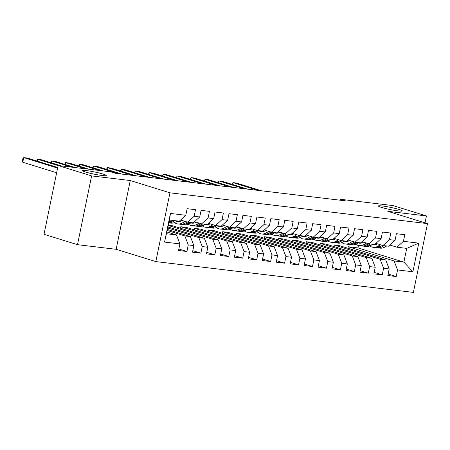 <?xml version="1.0" encoding="UTF-8"?>
<svg xmlns="http://www.w3.org/2000/svg" width="450" height="450" viewBox="0 0 450 450"><rect width="100%" height="100%" fill="white"/><g stroke="black" fill="none" stroke-linecap="round" stroke-linejoin="round"><path stroke-width="0.67" d="M381.397 207.377A12.195 1.103 -168.4 0 1 378.377 205.993A12.195 1.103 -168.4 0 1 386.184 206.544A12.195 1.103 -168.4 0 1 399.251 209.514A12.195 1.103 -168.4 0 1 402.272 210.898A12.195 1.103 -168.4 0 1 394.464 210.347A12.195 1.103 -168.4 0 1 381.397 207.377M85.337 171.973A12.195 1.103 -168.4 0 1 82.316 170.589A12.195 1.103 -168.4 0 1 90.124 171.141A12.195 1.103 -168.4 0 1 103.191 174.105A12.195 1.103 -168.4 0 1 106.211 175.494A12.195 1.103 -168.4 0 1 98.404 174.943A12.195 1.103 -168.4 0 1 85.337 171.973M155.829 261.591L413.381 292.393L427.5 223.622L169.948 192.819L155.829 261.591L116.145 249.3L130.258 180.529L91.614 175.905L77.496 244.682L116.145 249.3M77.496 244.682L44.01 234.309L58.129 165.532L91.614 175.905M164.554 242.072L170.432 213.446L185.777 215.28L179.291 221.181L169.526 220.011L164.554 242.072L179.904 243.906L178.549 250.504L186.919 251.505L188.274 244.907L193.854 245.571L192.499 252.169L200.869 253.17L202.224 246.572L207.804 247.241L206.449 253.839L214.824 254.841L216.174 248.243L221.76 248.912L220.404 255.51L228.774 256.511L230.13 249.913L235.71 250.577L234.354 257.175L242.724 258.176L244.08 251.578L249.66 252.248L248.304 258.846L256.68 259.847L258.03 253.249L263.616 253.912L262.26 260.516L270.63 261.517L271.986 254.914L277.566 255.583L276.21 262.181L284.58 263.183L285.936 256.584L291.516 257.254L290.166 263.852L298.536 264.853L299.891 258.255L305.471 258.919L304.116 265.517L312.486 266.518L313.841 259.92L319.421 260.589L318.066 267.188L326.436 268.189L327.791 261.591L333.371 262.26L332.021 268.858L340.391 269.859L341.747 263.261L347.327 263.925L345.971 270.523L354.341 271.524L355.697 264.926L361.277 265.596L359.921 272.194L368.291 273.195L369.647 266.597L375.227 267.261L373.877 273.859L382.247 274.86L383.603 268.262L389.183 268.931L387.827 275.529L396.197 276.531L388.136 274.033M347.923 248.243L348.233 246.746L357.998 247.916L403.886 262.131L412.897 271.766L418.776 243.141L403.431 241.307L404.781 234.709L396.411 233.708L395.055 240.306L389.475 239.642L390.831 233.038L382.461 232.042L381.105 238.641L375.525 237.971L376.881 231.373L368.505 230.372L367.155 236.97L361.569 236.301L362.925 229.703L354.555 228.701L353.199 235.299L347.619 234.636L348.975 228.037L340.605 227.036L339.249 233.634L333.669 232.965L335.025 226.367L326.649 225.366L325.299 231.964L319.714 231.3L321.069 224.696L312.699 223.695L311.344 230.299L305.764 229.629L307.119 223.031L298.749 222.03L297.394 228.628L291.814 227.959L293.169 221.361L284.794 220.359L283.444 226.958L277.858 226.294L279.214 219.696L270.844 218.694L269.488 225.292L263.908 224.623L265.264 218.025L256.894 217.024L255.538 223.622L249.958 222.953L251.308 216.354L242.938 215.353L241.583 221.951L236.002 221.287L237.358 214.689L228.988 213.688L227.632 220.286L222.053 219.617L223.408 213.019L215.038 212.018L213.683 218.616L208.102 217.952L209.453 211.354L201.083 210.352L199.727 216.951L194.147 216.281L195.502 209.683L187.132 208.682L185.777 215.28M412.897 271.766L397.553 269.933L396.197 276.531M58.129 165.532L110.728 171.827L115.689 173.362L345.336 200.824L340.374 199.288L340.189 200.211M339.857 245.745L385.746 259.959L380.166 259.29L334.277 245.081L339.857 245.745M389.183 268.931L385.746 259.959M383.603 268.262L380.166 259.29M418.776 243.141L406.71 248.372L396.939 247.208L389.874 245.019M403.431 241.307L396.939 247.208M325.907 244.08L371.796 258.289L366.216 257.625L320.327 243.411L325.907 244.08M375.227 267.261L371.796 258.289M369.647 266.597L366.216 257.625M395.055 240.306L388.569 246.206L382.989 245.537L375.924 243.349M389.475 239.642L382.989 245.537M311.957 242.409L357.84 256.624L352.26 255.954L306.377 241.74L311.957 242.409M361.277 265.596L357.84 256.624M355.697 264.926L352.26 255.954M381.105 238.641L374.619 244.536L369.039 243.872L361.974 241.684M375.525 237.971L369.039 243.872M298.001 240.739L343.89 254.953L338.31 254.289L292.421 240.075L298.001 240.739M347.327 263.925L343.89 254.953M341.747 263.261L338.31 254.289M367.155 236.97L360.664 242.871L355.084 242.201L348.019 240.013M361.569 236.301L355.084 242.201M284.051 239.074L329.94 253.288L324.36 252.619L278.471 238.404L284.051 239.074M333.371 262.26L329.94 253.288M327.791 261.591L324.36 252.619M353.199 235.299L346.714 241.2L341.134 240.531L334.069 238.343M347.619 234.636L341.134 240.531M270.101 237.403L315.984 251.618L310.404 250.948L264.516 236.739L270.101 237.403M319.421 260.589L315.984 251.618M313.841 259.92L310.404 250.948M339.249 233.634L332.764 239.529L327.184 238.866L320.113 236.678M333.669 232.965L327.184 238.866M256.146 235.738L302.034 249.947L296.454 249.283L250.566 235.069L256.146 235.738M305.471 258.919L302.034 249.947M299.891 258.255L296.454 249.283M325.299 231.964L318.808 237.864L313.228 237.195L306.163 235.007M319.714 231.3L313.228 237.195M242.196 234.067L288.084 248.282L282.504 247.612L236.616 233.398L242.196 234.067M291.516 257.254L288.084 248.282M285.936 256.584L282.504 247.612M311.344 230.299L304.858 236.194L299.278 235.524L292.213 233.336M305.764 229.629L299.278 235.524M228.246 232.397L274.129 246.611L268.549 245.947L222.66 231.733L228.246 232.397M277.566 255.583L274.129 246.611M271.986 254.914L268.549 245.947M297.394 228.628L290.908 234.529L285.328 233.859L278.257 231.671M291.814 227.959L285.328 233.859M214.29 230.732L260.179 244.946L254.599 244.277L208.71 230.062L214.29 230.732M263.616 253.912L260.179 244.946M258.03 253.249L254.599 244.277M283.444 226.958L276.952 232.858L271.373 232.189L264.308 230.001M277.858 226.294L271.373 232.189M200.34 229.061L246.229 243.276L240.649 242.606L194.76 228.398L200.34 229.061M249.66 252.248L246.229 243.276M244.08 251.578L240.649 242.606M269.488 225.292L263.002 231.188L257.423 230.524L250.357 228.336M263.908 224.623L257.423 230.524M186.39 227.396L232.273 241.605L226.693 240.941L180.804 226.727L186.39 227.396M235.71 250.577L232.273 241.605M230.13 249.913L226.693 240.941M255.538 223.622L249.053 229.523L243.467 228.853L236.402 226.665M249.958 222.953L243.467 228.853M168.446 225.248L172.434 225.726L218.323 239.94L212.743 239.271L168.39 225.534M221.76 248.912L218.323 239.94M216.174 248.243L212.743 239.271M241.583 221.951L235.097 227.852L229.517 227.183L222.452 224.994M236.002 221.287L229.517 227.183M168.081 227.031L204.373 238.269L198.787 237.6L167.878 228.026M207.804 247.241L204.373 238.269M202.224 246.572L198.787 237.6M227.632 220.286L221.147 226.181L215.567 225.518L208.502 223.329M222.053 219.617L215.567 225.518M167.569 229.523L190.417 236.604L184.838 235.935L167.366 230.524M193.854 245.571L190.417 236.604M188.274 244.907L184.838 235.935M213.683 218.616L207.197 224.516L201.611 223.847L194.546 221.659M208.102 217.952L201.611 223.847M167.057 232.02L176.468 234.934L166.703 233.764M179.904 243.906L176.468 234.934M199.727 216.951L193.241 222.846L187.661 222.182L180.596 219.994M194.147 216.281L187.661 222.182M425.042 222.857L426.459 215.949L392.974 205.577L340.374 199.288M130.258 180.529L169.948 192.819M426.459 215.949L387.816 211.326L427.5 223.622M348.233 246.746L394.116 260.961L403.886 262.131L406.71 248.372M357.998 247.916L358.487 245.52M180.501 228.223L180.804 226.727M194.451 229.894L194.76 228.398M208.401 231.559L208.71 230.062M222.356 233.229L222.66 231.733M236.306 234.894L236.616 233.398M250.262 236.565L250.566 235.069M264.212 238.236L264.516 236.739M278.162 239.901L278.471 238.404M292.118 241.571L292.421 240.075M306.067 243.242L306.377 241.74M320.017 244.907L320.327 243.411M333.973 246.578L334.277 245.081M170.432 213.446L169.526 220.011M397.553 269.933L394.116 260.961M186.919 251.505L178.852 249.007M200.869 253.17L192.808 250.672M214.824 254.841L206.758 252.343M228.774 256.511L220.708 254.014M242.724 258.176L234.664 255.679M256.68 259.847L248.614 257.349M270.63 261.517L262.564 259.014M284.58 263.183L276.519 260.685M298.536 264.853L290.469 262.356M312.486 266.518L304.419 264.021M326.436 268.189L318.375 265.691M340.391 269.859L332.325 267.362M354.341 271.524L346.281 269.027M368.291 273.195L360.231 270.697M382.247 274.86L374.181 272.363M170.482 220.123L169.374 220.748M177.463 220.961L175.343 222.148A14.574 9.844 96.8 0 1 170.848 223.121L168.936 222.891M173.138 220.444L171.017 221.631A14.574 9.844 96.8 0 1 169.026 222.435M57.6 168.097L23.732 157.607L27.219 158.023L57.729 167.473M168.941 222.846A14.574 9.844 -83.2 0 0 172.693 221.828L174.808 220.641M56.649 172.744L22.781 162.253L23.732 157.607L22.883 158.625L22.5 160.487L22.781 162.253M182.205 220.489L181.851 220.686A12.099 8.173 96.8 0 1 178.116 221.496A12.099 8.173 96.8 0 1 176.974 221.231M185.141 221.4L182.317 222.981A14.574 9.844 96.8 0 1 177.823 223.954A14.574 9.844 96.8 0 1 174.448 222.581M191.413 222.626L189.292 223.813A14.574 9.844 96.8 0 1 184.798 224.786L182.149 224.471A14.574 9.844 -83.2 0 0 186.643 223.498L188.764 222.311M181.744 220.742A12.099 8.173 96.8 0 1 181.17 220.168M187.211 222.041L184.972 223.296A14.574 9.844 96.8 0 1 180.472 224.269L177.823 223.954M178.627 221.102A12.099 8.173 -83.2 0 0 179.466 221.49M58.112 165.606L37.688 159.278L41.175 159.694L61.234 165.904M181.316 224.319A14.574 9.844 -83.2 0 0 182.149 224.471M180.332 221.316A12.099 8.173 96.8 0 1 179.634 220.866M36.697 160.959L37.688 159.278L37.299 161.145M196.155 222.159L195.801 222.356A12.099 8.173 96.8 0 1 192.071 223.161A12.099 8.173 96.8 0 1 190.929 222.902M199.091 223.065L196.273 224.651A14.574 9.844 96.8 0 1 191.779 225.619A14.574 9.844 96.8 0 1 188.404 224.252M205.363 224.297L203.248 225.484A14.574 9.844 96.8 0 1 198.754 226.457L196.099 226.136A14.574 9.844 -83.2 0 0 200.593 225.169L202.714 223.982M195.699 222.412A12.099 8.173 96.8 0 1 195.126 221.839M201.167 223.712L198.922 224.966A14.574 9.844 96.8 0 1 194.428 225.939L191.779 225.619M192.578 222.767A12.099 8.173 -83.2 0 0 193.416 223.161M71.696 167.158L51.637 160.942L55.125 161.364L75.184 167.574M195.272 225.984A14.574 9.844 -83.2 0 0 196.099 226.136M194.287 222.986A12.099 8.173 96.8 0 1 193.584 222.536M50.648 162.63L51.637 160.942L51.255 162.816M210.105 223.824L209.751 224.021A12.099 8.173 96.8 0 1 206.021 224.831A12.099 8.173 96.8 0 1 204.879 224.567M213.047 224.736L210.223 226.316A14.574 9.844 96.8 0 1 205.729 227.289A14.574 9.844 96.8 0 1 202.354 225.917M219.319 225.968L217.198 227.154A14.574 9.844 96.8 0 1 212.704 228.122L210.054 227.807A14.574 9.844 -83.2 0 0 214.549 226.834L216.664 225.647M209.649 224.083A12.099 8.173 96.8 0 1 209.076 223.509M215.117 225.377L212.873 226.637A14.574 9.844 96.8 0 1 208.378 227.604L205.729 227.289M206.533 224.438A12.099 8.173 -83.2 0 0 207.366 224.826M85.646 168.823L65.587 162.613L69.075 163.029L89.134 169.245M209.222 227.655A14.574 9.844 -83.2 0 0 210.054 227.807M208.237 224.657A12.099 8.173 96.8 0 1 207.54 224.201M64.603 164.295L65.587 162.613L65.205 164.486M224.061 225.495L223.706 225.692A12.099 8.173 96.8 0 1 219.977 226.496A12.099 8.173 96.8 0 1 218.829 226.237M226.997 226.406L224.173 227.987A14.574 9.844 96.8 0 1 219.679 228.96A14.574 9.844 96.8 0 1 216.304 227.588M233.269 227.632L231.148 228.819A14.574 9.844 96.8 0 1 226.654 229.792L224.004 229.477A14.574 9.844 -83.2 0 0 228.499 228.504L230.619 227.317M223.599 225.748A12.099 8.173 96.8 0 1 223.031 225.174M229.067 227.047L226.828 228.302A14.574 9.844 96.8 0 1 222.334 229.275L219.679 228.96M220.483 226.102A12.099 8.173 -83.2 0 0 221.321 226.496M99.602 170.494L79.543 164.284L83.031 164.7L103.089 170.91M223.172 229.32A14.574 9.844 -83.2 0 0 224.004 229.477M222.188 226.322A12.099 8.173 96.8 0 1 221.49 225.872M78.553 165.966L79.543 164.284L79.155 166.151M238.011 227.16L237.656 227.362A12.099 8.173 96.8 0 1 233.927 228.167A12.099 8.173 96.8 0 1 232.785 227.908M240.947 228.071L238.129 229.657A14.574 9.844 96.8 0 1 233.634 230.625A14.574 9.844 96.8 0 1 230.259 229.258M247.219 229.303L245.104 230.49A14.574 9.844 96.8 0 1 240.609 231.463L237.96 231.143A14.574 9.844 -83.2 0 0 242.454 230.169L244.569 228.982M237.555 227.419A12.099 8.173 96.8 0 1 236.981 226.845M243.023 228.713L240.778 229.972A14.574 9.844 96.8 0 1 236.284 230.946L233.634 230.625M234.433 227.773A12.099 8.173 -83.2 0 0 235.271 228.167M118.513 173.7L93.493 165.949L96.981 166.365L122.001 174.116M237.127 230.991A14.574 9.844 -83.2 0 0 237.96 231.143M236.143 227.993A12.099 8.173 96.8 0 1 235.44 227.542M92.503 167.636L93.493 165.949L93.111 167.822M251.961 228.831L251.606 229.028A12.099 8.173 96.8 0 1 247.877 229.838A12.099 8.173 96.8 0 1 246.735 229.573M254.903 229.742L252.079 231.322A14.574 9.844 96.8 0 1 247.584 232.296A14.574 9.844 96.8 0 1 244.209 230.923M261.174 230.968L259.054 232.155A14.574 9.844 96.8 0 1 254.559 233.128L251.91 232.813A14.574 9.844 -83.2 0 0 256.404 231.84L258.519 230.653M251.505 229.084A12.099 8.173 96.8 0 1 250.931 228.51M256.972 230.383L254.728 231.638A14.574 9.844 96.8 0 1 250.234 232.611L247.584 232.296M248.389 229.444A12.099 8.173 -83.2 0 0 249.221 229.832M132.463 175.365L107.443 167.619L110.931 168.036L135.951 175.787M251.078 232.661A14.574 9.844 -83.2 0 0 251.91 232.813M250.093 229.657A12.099 8.173 96.8 0 1 249.396 229.208M106.459 169.301L107.443 167.619L107.061 169.487M265.916 230.501L265.562 230.698A12.099 8.173 96.8 0 1 261.832 231.502A12.099 8.173 96.8 0 1 260.685 231.244M268.852 231.412L266.029 232.993A14.574 9.844 96.8 0 1 261.534 233.961A14.574 9.844 96.8 0 1 258.159 232.594M275.124 232.639L273.009 233.826A14.574 9.844 96.8 0 1 268.509 234.799L265.86 234.478A14.574 9.844 -83.2 0 0 270.354 233.511L272.475 232.324M265.455 230.754A12.099 8.173 96.8 0 1 264.887 230.181M270.923 232.054L268.684 233.308A14.574 9.844 96.8 0 1 264.189 234.281L261.534 233.961M262.339 231.109A12.099 8.173 -83.2 0 0 263.177 231.502M146.419 177.036L121.399 169.284L124.886 169.706L149.906 177.452M265.033 234.326A14.574 9.844 -83.2 0 0 265.86 234.478M264.043 231.328A12.099 8.173 96.8 0 1 263.346 230.878M120.409 170.972L121.399 169.284L121.011 171.157M279.866 232.166L279.512 232.363A12.099 8.173 96.8 0 1 275.782 233.173A12.099 8.173 96.8 0 1 274.641 232.909M282.808 233.078L279.984 234.658A14.574 9.844 96.8 0 1 275.49 235.631A14.574 9.844 96.8 0 1 272.115 234.264M289.074 234.309L286.959 235.496A14.574 9.844 96.8 0 1 282.465 236.464L279.816 236.149A14.574 9.844 -83.2 0 0 284.31 235.176L286.425 233.989M279.411 232.425A12.099 8.173 96.8 0 1 278.837 231.851M284.878 233.719L282.634 234.979A14.574 9.844 96.8 0 1 278.139 235.946L275.49 235.631M276.289 232.779A12.099 8.173 -83.2 0 0 277.127 233.167M160.369 178.706L135.349 170.955L138.836 171.371L163.856 179.123M278.983 235.997A14.574 9.844 -83.2 0 0 279.816 236.149M277.999 232.999A12.099 8.173 96.8 0 1 277.296 232.543M134.359 172.637L135.349 170.955L134.966 172.828M293.816 233.837L293.468 234.034A12.099 8.173 96.8 0 1 289.733 234.838A12.099 8.173 96.8 0 1 288.591 234.579M296.758 234.748L293.934 236.329A14.574 9.844 96.8 0 1 289.44 237.302A14.574 9.844 96.8 0 1 286.065 235.929M303.03 235.974L300.909 237.161A14.574 9.844 96.8 0 1 296.415 238.134L293.766 237.819A14.574 9.844 -83.2 0 0 298.26 236.846L300.375 235.659M293.361 234.09A12.099 8.173 96.8 0 1 292.787 233.516M298.828 235.389L296.584 236.644A14.574 9.844 96.8 0 1 292.089 237.617L289.44 237.302M290.244 234.444A12.099 8.173 -83.2 0 0 291.077 234.838M174.319 180.371L149.299 172.626L152.792 173.042L177.806 180.787M292.933 237.662A14.574 9.844 -83.2 0 0 293.766 237.819M291.949 234.664A12.099 8.173 96.8 0 1 291.251 234.214M148.314 174.308L149.299 172.626L148.916 174.493M307.772 235.507L307.418 235.704A12.099 8.173 96.8 0 1 303.688 236.509A12.099 8.173 96.8 0 1 302.541 236.25M310.708 236.413L307.884 237.999A14.574 9.844 96.8 0 1 303.39 238.967A14.574 9.844 96.8 0 1 300.021 237.6M316.98 237.645L314.865 238.832A14.574 9.844 96.8 0 1 310.371 239.805L307.716 239.484A14.574 9.844 -83.2 0 0 312.21 238.517L314.331 237.33M307.316 235.761A12.099 8.173 96.8 0 1 306.743 235.187M312.778 237.054L310.539 238.314A14.574 9.844 96.8 0 1 306.045 239.287L303.39 238.967M304.194 236.115A12.099 8.173 -83.2 0 0 305.032 236.509M188.274 182.042L163.254 174.291L166.742 174.707L191.762 182.458M306.889 239.333A14.574 9.844 -83.2 0 0 307.716 239.484M305.899 236.334A12.099 8.173 96.8 0 1 305.201 235.884M162.264 175.978L163.254 174.291L162.872 176.164M321.722 237.172L321.368 237.369A12.099 8.173 96.8 0 1 317.638 238.179A12.099 8.173 96.8 0 1 316.496 237.915M324.664 238.084L321.84 239.664A14.574 9.844 96.8 0 1 317.346 240.638A14.574 9.844 96.8 0 1 313.971 239.265M330.93 239.31L328.815 240.497A14.574 9.844 96.8 0 1 324.321 241.47L321.671 241.155A14.574 9.844 -83.2 0 0 326.166 240.182L328.281 238.995M321.266 237.426A12.099 8.173 96.8 0 1 320.692 236.852M326.734 238.725L324.489 239.985A14.574 9.844 96.8 0 1 319.995 240.953L317.346 240.638M318.144 237.786A12.099 8.173 -83.2 0 0 318.983 238.174M202.224 183.713L177.204 175.961L180.692 176.377L205.712 184.129M320.839 241.003A14.574 9.844 -83.2 0 0 321.671 241.155M319.854 237.999A12.099 8.173 96.8 0 1 319.151 237.549M176.214 177.643L177.204 175.961L176.822 177.829M335.672 238.843L335.323 239.04A12.099 8.173 96.8 0 1 331.588 239.844A12.099 8.173 96.8 0 1 330.446 239.586M338.614 239.754L335.79 241.335A14.574 9.844 96.8 0 1 331.296 242.308A14.574 9.844 96.8 0 1 327.921 240.936M344.886 240.981L342.765 242.167A14.574 9.844 96.8 0 1 338.271 243.141L335.621 242.82A14.574 9.844 -83.2 0 0 340.116 241.852L342.236 240.666M335.216 239.096A12.099 8.173 96.8 0 1 334.642 238.523M340.684 240.396L338.439 241.65A14.574 9.844 96.8 0 1 333.945 242.623L331.296 242.308M332.1 239.451A12.099 8.173 -83.2 0 0 332.933 239.844M216.174 185.377L191.154 177.626L194.648 178.048L219.662 185.794M334.789 242.668A14.574 9.844 -83.2 0 0 335.621 242.82M333.804 239.67A12.099 8.173 96.8 0 1 333.107 239.22M190.17 179.314L191.154 177.626L190.772 179.499M349.627 240.508L349.273 240.711A12.099 8.173 96.8 0 1 345.544 241.515A12.099 8.173 96.8 0 1 344.396 241.251M352.564 241.419L349.74 243A14.574 9.844 96.8 0 1 345.246 243.973A14.574 9.844 96.8 0 1 341.876 242.606M358.836 242.651L356.721 243.838A14.574 9.844 96.8 0 1 352.226 244.806L349.571 244.491A14.574 9.844 -83.2 0 0 354.066 243.518L356.186 242.331M349.172 240.767A12.099 8.173 96.8 0 1 348.598 240.193M354.639 242.061L352.395 243.321A14.574 9.844 96.8 0 1 347.901 244.288L345.246 243.973M346.05 241.121A12.099 8.173 -83.2 0 0 346.888 241.509M230.13 187.048L205.11 179.297L208.597 179.713L233.618 187.464M348.744 244.339A14.574 9.844 -83.2 0 0 349.571 244.491M347.754 241.341A12.099 8.173 96.8 0 1 347.057 240.885M204.12 180.979L205.11 179.297L204.727 181.17M363.577 242.179L363.223 242.376A12.099 8.173 96.8 0 1 359.494 243.186A12.099 8.173 96.8 0 1 358.352 242.921M366.519 243.09L363.696 244.671A14.574 9.844 96.8 0 1 359.201 245.644A14.574 9.844 96.8 0 1 355.826 244.271M372.791 244.316L370.671 245.503A14.574 9.844 96.8 0 1 366.176 246.476L363.527 246.161A14.574 9.844 -83.2 0 0 368.021 245.188L370.136 244.001M363.122 242.432A12.099 8.173 96.8 0 1 362.548 241.858M368.589 243.731L366.345 244.986A14.574 9.844 96.8 0 1 361.851 245.959L359.201 245.644M360 242.786A12.099 8.173 -83.2 0 0 360.838 243.18M244.08 188.713L219.06 180.968L222.547 181.384L247.567 189.135M362.694 246.004A14.574 9.844 -83.2 0 0 363.527 246.161M361.71 243.006A12.099 8.173 96.8 0 1 361.007 242.556M218.07 182.649L219.06 180.968L218.678 182.835M377.527 243.849L377.179 244.046A12.099 8.173 96.8 0 1 373.444 244.851A12.099 8.173 96.8 0 1 372.302 244.592M380.469 244.755L377.646 246.341A14.574 9.844 96.8 0 1 373.151 247.309A14.574 9.844 96.8 0 1 369.776 245.942M386.741 245.987L384.621 247.174A14.574 9.844 96.8 0 1 380.126 248.147L377.477 247.826A14.574 9.844 -83.2 0 0 381.971 246.859L384.092 245.672M377.072 244.102A12.099 8.173 96.8 0 1 376.498 243.529M382.539 245.396L380.295 246.656A14.574 9.844 96.8 0 1 375.801 247.629L373.151 247.309M373.956 244.457A12.099 8.173 -83.2 0 0 374.788 244.851M258.03 190.384L233.016 182.632L236.503 183.049L261.523 190.8M376.644 247.674A14.574 9.844 -83.2 0 0 377.477 247.826M375.66 244.676A12.099 8.173 96.8 0 1 374.963 244.226M232.026 184.32L233.016 182.632L232.627 184.506M171.017 221.631L169.234 221.417M175.343 222.148L172.693 221.828M184.972 223.296L182.317 222.981M189.292 223.813L186.643 223.498M198.922 224.966L196.273 224.651M203.248 225.484L200.593 225.169M212.873 226.637L210.223 226.316M217.198 227.154L214.549 226.834M226.828 228.302L224.173 227.987M231.148 228.819L228.499 228.504M240.778 229.972L238.129 229.657M245.104 230.49L242.454 230.169M254.728 231.638L252.079 231.322M259.054 232.155L256.404 231.84M268.684 233.308L266.029 232.993M273.009 233.826L270.354 233.511M282.634 234.979L279.984 234.658M286.959 235.496L284.31 235.176M296.584 236.644L293.934 236.329M300.909 237.161L298.26 236.846M310.539 238.314L307.884 237.999M314.865 238.832L312.21 238.517M324.489 239.985L321.84 239.664M328.815 240.497L326.166 240.182M338.439 241.65L335.79 241.335M342.765 242.167L340.116 241.852M352.395 243.321L349.74 243M356.721 243.838L354.066 243.518M366.345 244.986L363.696 244.671M370.671 245.503L368.021 245.188M380.295 246.656L377.646 246.341M384.621 247.174L381.971 246.859"/></g></svg>
